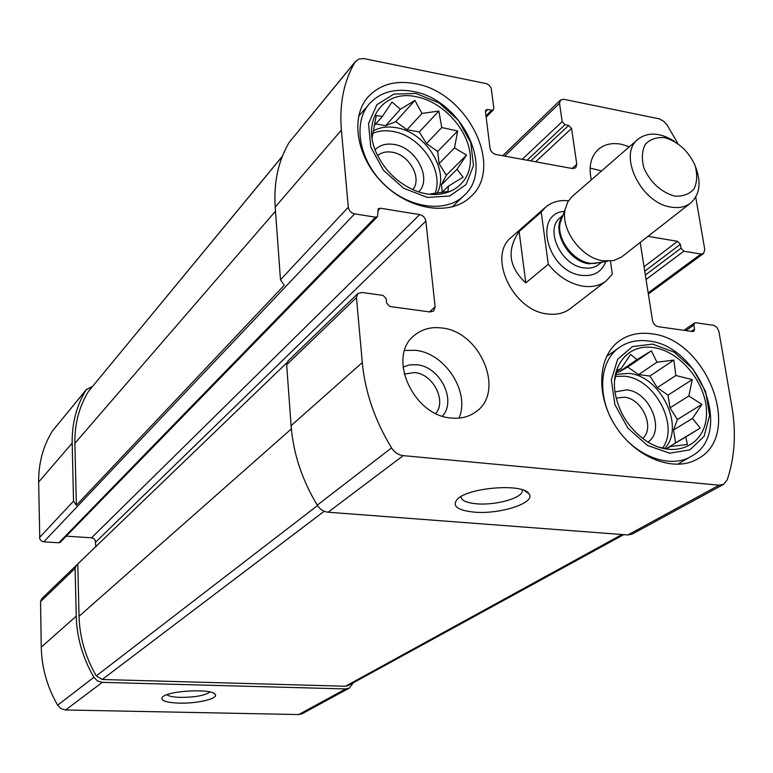 <?xml version="1.0" encoding="UTF-8"?>
<svg xmlns="http://www.w3.org/2000/svg" width="773" height="773" viewBox="0 0 773 773"><rect width="100%" height="100%" fill="white"/><g stroke="black" fill="none" stroke-linecap="round" stroke-linejoin="round"><path stroke-width="1.16" d="M615.569 376.354L624.526 376.209C654.615 378.538 679.612 425.276 662.596 448.06M664.587 448.475C685.68 427.43 660.693 375.775 628.71 373.369L616.042 374.364M373.137 133.111C379.108 130.705 385.708 130.154 392.926 131.458C420.609 135.69 444.456 170.765 434.977 193.501M437.074 193.269C450.012 171.007 425.739 132.154 396.327 127.719C387.717 126.183 380.084 127.216 373.436 130.821M485.463 111.785L487.715 109.495L491.599 110.259L493.377 109.805L493.85 108.181L491.203 88.373L489.512 85.61L486.835 83.735L363.822 58.564L358.798 59.028L354.962 62.207C343.782 81.368 339.25 104.017 341.376 130.154L348.304 207.212C348.971 210.739 351.077 212.952 354.623 213.86L375.504 217.194L377.524 216.614L378.239 208.778L380.258 208.198L419.691 214.604C423.102 215.493 425.16 217.657 425.855 221.107L435.122 306.891L433.701 310.978L430.078 311.963L389.853 306.514L386.655 303.161L386.22 298.736L383.031 295.383L361.812 292.455L357.783 293.634L356.44 297.586L362.295 362.556C365.059 391.863 374.808 420.309 391.544 447.896C394.51 452.427 398.404 455.007 403.216 455.635L719.132 485.183L723.625 484.333L727.2 479.927C734.785 457.258 736.331 432.735 731.838 406.366L718.88 331.279L716.832 327.288L713.73 325.346L695.826 322.747L694.569 323.008L693.864 325.104L694.54 329.153L693.825 331.259L692.579 331.52L658.335 326.718C655.282 325.974 653.349 323.916 652.518 320.553L640.208 242.461M92.567 386.355L86.161 389.863C76.537 405.545 71.87 423.285 72.179 443.093L73.532 501.117L76.363 505.281L284.261 285.227L280.473 279.768L275.188 207.087L341.376 130.154M86.711 389.099L52.429 430.986C43.095 446.108 38.505 463.133 38.65 482.062L39.781 538.858L41.153 540.781L43.298 541.786L58.854 542.781L60.362 542.221L377.524 216.614M286.899 362.74L76.324 565.334L75.107 568.358L76.227 616.178C76.836 637.609 82.73 657.978 93.891 677.283L97.485 680.936L102.287 682.366L345.666 688.936L349.328 688.076L353.338 682.733M357.783 293.634L287.991 361.001L286.657 364.75L356.44 297.586M76.324 565.334L41.723 598.737L40.534 601.636L41.259 647.185C41.684 667.592 47.143 686.926 57.656 705.208L61.057 708.657L65.628 709.981L298.726 714.552L302.253 713.701L349.328 688.076M179.172 703.13C197.279 703.71 218.856 698.541 215.145 694.396C212.353 688.299 167.76 690.56 162.436 697.101C160.137 700.551 165.722 702.56 179.172 703.13M644.74 271.217L680.366 244.307L681.023 248.21L683.834 251.206L700.985 254.027L703.565 253.496L704.783 249.631L695.729 197.125M677.737 143.285L666.886 124.666L663.833 121.409L659.475 118.897L563.739 99.282L560.464 100.046L559.536 103.302L562.164 121.641L565.005 124.666L568.725 125.4L571.556 128.424L576.784 164.311L575.721 167.828L572.551 168.572L495.928 154.494C492.72 153.585 490.749 151.508 490.034 148.242L485.444 111.583L485.908 109.95L487.715 109.495M355.609 61.289L289.218 142.348C278.29 160.823 273.613 182.399 275.188 207.087M66.265 536.162L91.533 537.795L419.691 214.604M95.842 547.023L95.253 540.308L93.707 538.549L91.533 537.795M723.625 484.333L632.217 534.085L627.889 534.964L328.119 512.209C323.597 511.707 319.964 509.349 317.239 505.155C301.924 479.618 293.218 453.123 291.092 425.681L286.657 364.75M473.907 512.103C499.745 514.654 536.462 502.769 529.012 493.821C523.65 483.009 467.665 487.357 457.181 499.416C451.896 506.083 457.471 510.315 473.907 512.103M648.006 236.364L677.554 241.311L680.366 244.307M629.386 146.735L621.221 144.232C611.974 142.551 604.312 144.29 598.254 149.46C590.765 156.6 588.456 166.717 591.335 179.8M451.403 418.029C460.814 418.918 468.94 416.869 475.801 411.883C505.726 391.93 480.468 331.173 441.596 327.965C430.919 326.679 421.826 329.172 414.338 335.434C386.703 356.276 413.062 415.932 451.403 418.029M414.975 83.639C467.24 91.929 504.895 167.132 470.583 196.815C451.074 215.928 411.072 210.768 384.036 184.418C356.749 158.33 349.676 117.786 367.909 97.127C379.514 84.557 395.196 80.063 414.975 83.639M650.953 333.743C706.851 338.448 744.08 435.122 697.565 458.94C674.327 472.738 636.372 458.244 616.023 426.889C595.374 395.708 597.568 355.966 619.598 340.709C628.555 334.506 639.01 332.187 650.953 333.743M548.289 264.26L541.216 212.092L545.487 207.261L511.465 237.205C487.077 255.757 512.644 310.862 547.555 313.954C556.502 315.094 564.097 313.307 570.348 308.601L606.216 280.908C599.896 285.672 592.176 287.421 583.045 286.174C569.788 283.865 558.203 276.56 548.289 264.26L525.795 282.86C508.731 267.091 506.518 249.979 519.137 231.513L525.795 282.86M77.783 564.435L79.03 616.303C79.638 637.213 85.388 657.079 96.277 675.911L102.2 679.496L345.454 686.25L348.053 685.632L623.685 534.645M282.416 156.165L88.489 391.37C79.107 406.685 74.566 424.01 74.875 443.335L76.363 505.281M460.911 496.653C461.22 500.44 466.399 502.817 476.439 503.783C494.797 505.571 521.369 498.45 522.268 491.319L522.229 489.753M166.852 694.714C168.872 696.289 173.471 697.188 180.631 697.401C195.221 697.304 205 695.507 209.966 691.99M653.117 347.55C681.081 350.981 708.242 385.427 706.454 415.246C705.43 445.383 674.742 459.635 646.759 441.315C629.628 429.508 619.115 413.507 615.211 393.322C610.235 365.223 628.845 343.666 653.117 347.55M652.576 344.091L674.114 352.121L692.966 369.011L705.604 391.544L709.604 415.507L704.087 436.33L689.903 449.857L669.698 453.2L647.484 445.461L627.84 428.068L614.902 404.627L611.308 380.026L617.646 359.319L632.43 346.575L652.576 344.091M658.219 447.036L666.693 448.871L670.21 446.581L687.439 444.465L685.757 436.958L700.241 428.097L692.492 418.415L701.923 404.385L688.83 395.989L692.26 379.601L675.863 375.504L673.843 360.073L656.953 362.228L651.368 350.836L636.942 359.638L630.613 354.43L621.096 368.605L617.144 370.18L614.844 379.727M614.999 391.93L626.565 389.872C649.649 391.418 665.804 430.377 647.958 442.079M616.187 398.201L624.178 397.177C642.083 398.356 655.407 427.913 642.634 438.426M615.463 426.029C596.708 397.573 599.065 360.904 619.492 347.357C627.715 341.705 637.3 339.579 648.238 340.98C699.778 345.202 734.089 434.262 691.304 456.292C670.336 469.337 635.193 456.283 616.583 427.73M416.405 96.789C444.485 102.094 470.631 132.386 470.438 159.344C470.825 186.477 443.924 202.391 415.024 190.544C397.641 183.037 384.838 170.649 376.606 153.373C360.827 120.163 383.823 89.175 416.405 96.789M416.048 93.494L439.025 102.906L458.466 120.385L470.747 142.638L473.511 165.48L466.071 184.544L449.664 196.023L427.372 197.424L403.622 188.226L383.34 170.195L370.789 147.054L368.528 123.641L376.847 104.761L393.872 94.074L416.048 93.494M430.832 193.839L448.011 191.462L448.437 186.119L463.095 177.201L457.027 169.277L466.525 155.073L454.534 147.894L457.645 130.966L441.75 127.545L438.851 111.041L422 113.447L414.927 100.432L400.337 109.293L392.027 102.007L382.432 116.356L376.248 115.631L372.074 137.894M375.108 149.682C379.987 144.928 386.374 143.198 394.259 144.493C416.174 147.546 432.349 178.689 418.715 191.897M377.649 155.586C381.524 152.397 386.374 151.276 392.191 152.233C409.284 154.61 422.454 178.379 412.801 189.598M412.647 91.388C460.805 98.905 495.541 168.166 464.022 195.598C446.021 213.367 409.043 208.633 384.113 184.341C358.952 160.282 352.478 122.839 369.417 103.775C380.084 92.277 394.501 88.151 412.647 91.388M404.646 350.449L415.333 350.314C445.064 352.932 470.399 392.056 459.036 418.106M403.013 367.078L409.574 364.895L416.811 364.759C439.924 366.489 456.998 400.462 442.427 416.125M404.173 374.103L414.599 372.557C432.928 373.9 446.804 400.511 435.817 413.468M590.108 168.079L601.549 170.93M442.291 192.187L441.451 184.747L446.34 175.22L439.064 163.605L437.702 151.498L426.503 143.546L419.256 131.99L407.004 129.709L395.708 121.68L414.927 100.432M407.004 129.709L422 113.447M395.708 121.68L385.582 125.719L400.337 109.293M385.582 125.719L375.755 123.893M374.209 125.622L382.432 116.356M441.885 192.583L448.437 186.119M441.451 184.747L457.027 169.277M446.34 175.22L466.525 155.073M439.064 163.605L454.534 147.894M437.702 151.498L457.645 130.966M426.503 143.546L441.75 127.545M419.256 131.99L438.851 111.041M666.606 448.736L675.573 442.871L673.525 429.981L677.39 419.517L670.017 407.835L668.007 395.148L657.263 387.65L649.919 376.016L638.585 374.596L627.753 367.04L651.368 350.836M638.585 374.596L656.953 362.228M627.753 367.04L618.777 372.122L636.942 359.638M618.777 372.122L616.68 371.861M616.757 371.591L621.096 368.605M666.452 448.833L670.21 446.581M666.751 448.33L685.757 436.958M675.573 442.871L700.241 428.097M673.525 429.981L692.492 418.415M677.39 419.517L701.923 404.385M670.017 407.835L688.83 395.989M668.007 395.148L692.26 379.601M657.263 387.65L675.863 375.504M649.919 376.016L673.843 360.073M541.216 212.092L519.137 231.513M545.487 207.261C551.68 201.995 559.352 199.83 568.522 200.767M610.399 261.09L612.351 274.135L606.216 280.908M674.645 196.091C660.915 192.033 650.673 182.718 643.938 168.147C641.493 158.967 641.938 151.044 645.271 144.377C650.18 139.198 656.712 136.966 664.857 137.681C678.327 141.846 688.376 151.035 695.004 165.248C697.517 174.254 697.198 182.138 694.067 188.892C689.323 194.236 682.849 196.632 674.645 196.091M695.584 166.939C701.488 182.66 699.826 194.699 690.608 203.048C685.371 207.038 678.858 208.381 671.07 207.096C641.001 203.289 617.482 154.503 637.996 139.256C647.948 131.787 660.084 132.444 674.394 141.237M690.608 203.048L621.318 257.206L613.433 260.617L603.162 260.82C581.605 258.211 560.483 229.697 565.121 209.531L567.749 202.062L571.634 196.96L637.996 139.256M52.429 430.986L86.161 389.863M38.65 482.062L72.179 443.093M39.529 537.496L73.532 501.117M43.771 541.844L354.623 213.86M280.473 279.768L348.304 207.212M40.534 601.636L75.107 568.358M41.259 647.185L76.227 616.178M57.656 705.208L93.891 677.283M65.628 709.981L102.287 682.366M298.726 714.552L345.666 688.936M648.16 292.88L700.985 254.027M504.634 156.088L559.536 103.302M289.218 142.348L354.962 62.207M58.854 542.781L375.504 217.194M377.707 210.826L380.258 208.198M95.707 542.086L425.855 221.107M429.44 311.877L435.122 306.891M291.092 425.681L362.295 362.556M317.239 505.155L391.544 447.896M328.119 512.209L403.216 455.635M627.889 534.964L719.132 485.183M685.854 330.583L693.864 325.104M691.313 331.346L694.54 329.153M644.035 266.762L677.554 241.311M645.339 275.033L681.023 248.21M646.044 279.468L683.834 251.206M522.21 159.325L562.164 121.641M527.109 160.224L565.005 124.666M530.732 160.89L568.725 125.4M535.65 161.789L571.556 128.424M572.107 168.485L576.784 164.311M485.985 115.96L491.599 110.259M79.03 616.303L291.363 428.909M96.277 675.911L317.5 505.581M102.2 679.496L324.216 511.253M345.454 686.25L622.004 534.52M74.875 443.335L275.488 211.174M88.489 391.37L282.348 156.349M605.829 261.516C601.8 272.038 593.693 276.647 581.499 275.352C547.506 271.767 532.452 213.406 564.445 211.348M600.544 262.395L593.683 263.545L590.07 263.245C573.044 261.197 556.483 238.828 560.154 222.885L562.58 216.363M600.708 262.376L588.968 263.786C568.3 261.525 551.062 230.219 562.638 216.208M601.626 262.221L598.785 264.463C594.717 267.593 589.731 268.733 583.828 267.893C561.169 265.526 544.366 229.484 560.212 217.696L562.966 215.338M648.344 294.059L703.565 253.496M502.672 155.731L560.464 100.046M683.902 330.303L694.569 323.008M486.14 117.158L493.377 109.805M522.065 489.705L522.268 491.319M524.394 490.546L529.012 493.821M214.044 693.458L215.145 694.396M619.492 347.357L606.476 356.566M691.304 456.292L677.419 464.36M369.417 103.775L358.614 116.259M464.022 195.598L452.205 206.951M600.331 262.434L607.733 261.206M562.502 216.566L565.121 209.531"/></g></svg>
